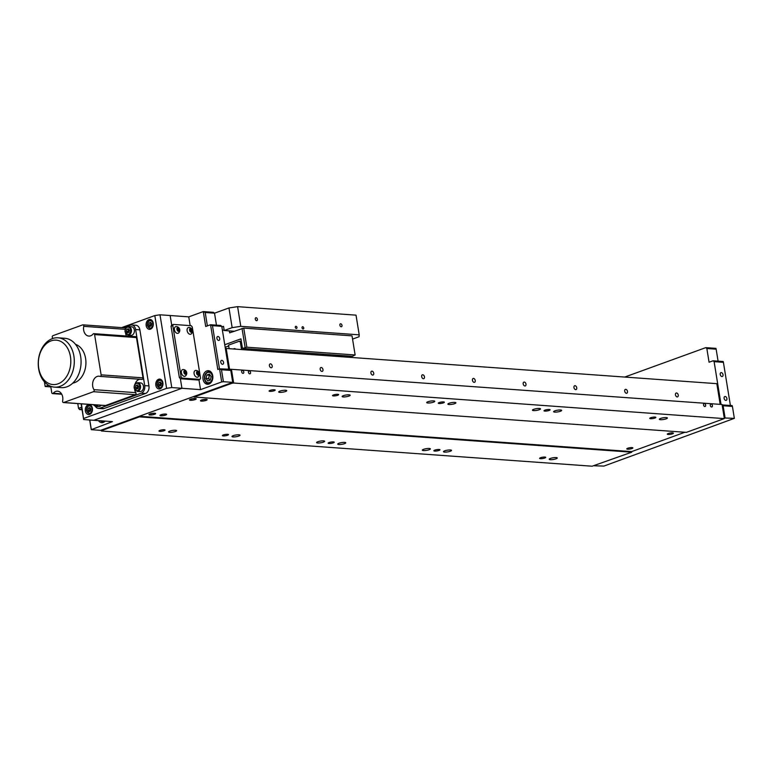 <?xml version="1.0" encoding="UTF-8"?>
<svg xmlns="http://www.w3.org/2000/svg" width="773" height="773" viewBox="0 0 773 773"><rect width="100%" height="100%" fill="white"/><g stroke="black" fill="none" stroke-linecap="round" stroke-linejoin="round"><path stroke-width="1.16" d="M329.066 442.543A3.092 0.657 170.8 0 0 328.129 443.19A3.092 0.657 170.8 0 0 330.032 443.489A3.092 0.657 170.8 0 0 333.298 442.852A3.092 0.657 170.8 0 0 334.236 442.204A3.092 0.657 170.8 0 0 332.332 441.905A3.092 0.657 170.8 0 0 329.066 442.543M434.803 450.128A3.092 0.657 170.8 0 0 433.875 450.775A3.092 0.657 170.8 0 0 435.769 451.074A3.092 0.657 170.8 0 0 439.035 450.437A3.092 0.657 170.8 0 0 439.972 449.789A3.092 0.657 170.8 0 0 438.069 449.49A3.092 0.657 170.8 0 0 434.803 450.128M540.549 457.722A3.092 0.657 170.8 0 0 539.612 458.37A3.092 0.657 170.8 0 0 541.515 458.66A3.092 0.657 170.8 0 0 544.781 458.022A3.092 0.657 170.8 0 0 545.719 457.374A3.092 0.657 170.8 0 0 543.815 457.075A3.092 0.657 170.8 0 0 540.549 457.722M223.329 434.957A3.092 0.657 170.8 0 0 222.392 435.605A3.092 0.657 170.8 0 0 224.296 435.904A3.092 0.657 170.8 0 0 227.552 435.257A3.092 0.657 170.8 0 0 228.489 434.61A3.092 0.657 170.8 0 0 226.595 434.32A3.092 0.657 170.8 0 0 223.329 434.957M159.885 430.406A3.092 0.657 170.8 0 0 158.948 431.054A3.092 0.657 170.8 0 0 160.852 431.344A3.092 0.657 170.8 0 0 164.108 430.706A3.092 0.657 170.8 0 0 165.045 430.059A3.092 0.657 170.8 0 0 163.142 429.769A3.092 0.657 170.8 0 0 159.885 430.406M450.292 451.239A4.078 0.87 -9.2 0 1 445.982 452.089A4.078 0.87 -9.2 0 1 443.47 451.693A4.078 0.87 -9.2 0 1 444.707 450.843A4.078 0.87 -9.2 0 1 449.016 449.992A4.078 0.87 -9.2 0 1 451.529 450.388A4.078 0.87 -9.2 0 1 450.292 451.239M344.545 443.654A4.078 0.87 -9.2 0 1 340.236 444.504A4.078 0.87 -9.2 0 1 337.724 444.108A4.078 0.87 -9.2 0 1 338.961 443.258A4.078 0.87 -9.2 0 1 343.27 442.407A4.078 0.87 -9.2 0 1 345.782 442.803A4.078 0.87 -9.2 0 1 344.545 443.654M556.029 458.833A4.078 0.87 -9.2 0 1 551.719 459.674A4.078 0.87 -9.2 0 1 549.207 459.278A4.078 0.87 -9.2 0 1 550.444 458.428A4.078 0.87 -9.2 0 1 554.753 457.587A4.078 0.87 -9.2 0 1 557.265 457.974A4.078 0.87 -9.2 0 1 556.029 458.833M238.809 436.069A4.078 0.87 -9.2 0 1 234.499 436.909A4.078 0.87 -9.2 0 1 231.987 436.523A4.078 0.87 -9.2 0 1 233.224 435.663A4.078 0.87 -9.2 0 1 237.533 434.822A4.078 0.87 -9.2 0 1 240.045 435.218A4.078 0.87 -9.2 0 1 238.809 436.069M175.365 431.518A4.078 0.87 -9.2 0 1 171.055 432.358A4.078 0.87 -9.2 0 1 168.543 431.972A4.078 0.87 -9.2 0 1 169.78 431.112A4.078 0.87 -9.2 0 1 174.089 430.271A4.078 0.87 -9.2 0 1 176.602 430.658A4.078 0.87 -9.2 0 1 175.365 431.518M429.141 449.722A4.078 0.87 -9.2 0 1 424.831 450.572A4.078 0.87 -9.2 0 1 422.319 450.176A4.078 0.87 -9.2 0 1 423.556 449.326A4.078 0.87 -9.2 0 1 427.865 448.475A4.078 0.87 -9.2 0 1 430.377 448.871A4.078 0.87 -9.2 0 1 429.141 449.722M323.404 442.137A4.078 0.87 -9.2 0 1 319.094 442.987A4.078 0.87 -9.2 0 1 316.582 442.591A4.078 0.87 -9.2 0 1 317.819 441.741A4.078 0.87 -9.2 0 1 322.128 440.89A4.078 0.87 -9.2 0 1 324.641 441.286A4.078 0.87 -9.2 0 1 323.404 442.137M272.212 365.919A2.039 1.333 -110 0 1 271.507 367.735A2.039 1.333 -110 0 1 269.419 365.716A2.039 1.333 -110 0 1 270.115 363.899A2.039 1.333 -110 0 1 272.212 365.919M322.959 369.562A2.039 1.333 -110 0 1 322.264 371.378A2.039 1.333 -110 0 1 320.177 369.359A2.039 1.333 -110 0 1 320.872 367.542A2.039 1.333 -110 0 1 322.959 369.562M373.717 373.204A2.039 1.333 -110 0 1 373.021 375.021A2.039 1.333 -110 0 1 370.924 373.001A2.039 1.333 -110 0 1 371.629 371.185A2.039 1.333 -110 0 1 373.717 373.204M424.474 376.847A2.039 1.333 -110 0 1 423.778 378.664A2.039 1.333 -110 0 1 421.681 376.644A2.039 1.333 -110 0 1 422.387 374.828A2.039 1.333 -110 0 1 424.474 376.847M475.231 380.48A2.039 1.333 -110 0 1 474.535 382.306A2.039 1.333 -110 0 1 472.438 380.287A2.039 1.333 -110 0 1 473.134 378.47A2.039 1.333 -110 0 1 475.231 380.48M525.988 384.123A2.039 1.333 -110 0 1 525.282 385.94A2.039 1.333 -110 0 1 523.195 383.93A2.039 1.333 -110 0 1 523.891 382.113A2.039 1.333 -110 0 1 525.988 384.123M576.745 387.766A2.039 1.333 -110 0 1 576.04 389.582A2.039 1.333 -110 0 1 573.952 387.573A2.039 1.333 -110 0 1 574.648 385.746A2.039 1.333 -110 0 1 576.745 387.766M627.492 391.409A2.039 1.333 -110 0 1 626.797 393.225A2.039 1.333 -110 0 1 624.7 391.206A2.039 1.333 -110 0 1 625.405 389.389A2.039 1.333 -110 0 1 627.492 391.409M678.25 395.051A2.039 1.333 -110 0 1 677.554 396.868A2.039 1.333 -110 0 1 675.457 394.848A2.039 1.333 -110 0 1 676.162 393.032A2.039 1.333 -110 0 1 678.25 395.051M650.682 417.729A3.092 0.657 170.8 0 0 649.745 418.377A3.092 0.657 170.8 0 0 651.649 418.676A3.092 0.657 170.8 0 0 654.915 418.038A3.092 0.657 170.8 0 0 655.852 417.391A3.092 0.657 170.8 0 0 653.948 417.091A3.092 0.657 170.8 0 0 650.682 417.729M544.946 410.144A3.092 0.657 170.8 0 0 544.008 410.792A3.092 0.657 170.8 0 0 545.912 411.091A3.092 0.657 170.8 0 0 549.168 410.444A3.092 0.657 170.8 0 0 550.105 409.806A3.092 0.657 170.8 0 0 548.212 409.506A3.092 0.657 170.8 0 0 544.946 410.144M439.199 402.559A3.092 0.657 170.8 0 0 438.262 403.206A3.092 0.657 170.8 0 0 440.166 403.496A3.092 0.657 170.8 0 0 443.431 402.859A3.092 0.657 170.8 0 0 444.369 402.211A3.092 0.657 170.8 0 0 442.465 401.921A3.092 0.657 170.8 0 0 439.199 402.559M333.463 394.974A3.092 0.657 170.8 0 0 332.525 395.612A3.092 0.657 170.8 0 0 334.429 395.911A3.092 0.657 170.8 0 0 337.695 395.274A3.092 0.657 170.8 0 0 338.632 394.626A3.092 0.657 170.8 0 0 336.728 394.327A3.092 0.657 170.8 0 0 333.463 394.974M270.019 390.413A3.092 0.657 170.8 0 0 269.081 391.061A3.092 0.657 170.8 0 0 270.985 391.36A3.092 0.657 170.8 0 0 274.251 390.723A3.092 0.657 170.8 0 0 275.188 390.075A3.092 0.657 170.8 0 0 273.284 389.776A3.092 0.657 170.8 0 0 270.019 390.413M454.679 403.67A4.078 0.87 -9.2 0 1 450.379 404.511A4.078 0.87 -9.2 0 1 447.867 404.124A4.078 0.87 -9.2 0 1 449.103 403.264A4.078 0.87 -9.2 0 1 453.413 402.424A4.078 0.87 -9.2 0 1 455.915 402.81A4.078 0.87 -9.2 0 1 454.679 403.67M560.425 411.255A4.078 0.87 -9.2 0 1 556.116 412.096A4.078 0.87 -9.2 0 1 553.603 411.709A4.078 0.87 -9.2 0 1 554.84 410.859A4.078 0.87 -9.2 0 1 559.15 410.009A4.078 0.87 -9.2 0 1 561.662 410.405A4.078 0.87 -9.2 0 1 560.425 411.255M666.162 418.84A4.078 0.87 -9.2 0 1 661.852 419.691A4.078 0.87 -9.2 0 1 659.34 419.295A4.078 0.87 -9.2 0 1 660.577 418.444A4.078 0.87 -9.2 0 1 664.886 417.594A4.078 0.87 -9.2 0 1 667.399 417.99A4.078 0.87 -9.2 0 1 666.162 418.84M285.498 391.524A4.078 0.87 -9.2 0 1 281.188 392.375A4.078 0.87 -9.2 0 1 278.676 391.979A4.078 0.87 -9.2 0 1 279.913 391.128A4.078 0.87 -9.2 0 1 284.222 390.278A4.078 0.87 -9.2 0 1 286.735 390.674A4.078 0.87 -9.2 0 1 285.498 391.524M348.942 396.076A4.078 0.87 -9.2 0 1 344.632 396.926A4.078 0.87 -9.2 0 1 342.12 396.53A4.078 0.87 -9.2 0 1 343.357 395.679A4.078 0.87 -9.2 0 1 347.666 394.839A4.078 0.87 -9.2 0 1 350.179 395.225A4.078 0.87 -9.2 0 1 348.942 396.076M433.537 402.153A4.078 0.87 -9.2 0 1 429.228 402.994A4.078 0.87 -9.2 0 1 426.715 402.598A4.078 0.87 -9.2 0 1 427.952 401.747A4.078 0.87 -9.2 0 1 432.262 400.907A4.078 0.87 -9.2 0 1 434.774 401.293A4.078 0.87 -9.2 0 1 433.537 402.153M539.274 409.738A4.078 0.87 -9.2 0 1 534.964 410.579A4.078 0.87 -9.2 0 1 532.452 410.192A4.078 0.87 -9.2 0 1 533.689 409.332A4.078 0.87 -9.2 0 1 537.998 408.492A4.078 0.87 -9.2 0 1 540.511 408.888A4.078 0.87 -9.2 0 1 539.274 409.738M710.31 405.429A1.546 1.005 70 0 0 711.894 406.956A1.546 1.005 70 0 0 712.426 405.583A1.546 1.005 70 0 0 710.841 404.057A1.546 1.005 70 0 0 710.31 405.429M703.546 404.946A1.546 1.005 70 0 0 705.131 406.472A1.546 1.005 70 0 0 705.652 405.1A1.546 1.005 70 0 0 704.068 403.564A1.546 1.005 70 0 0 703.546 404.946M248.433 372.286A1.546 1.005 70 0 0 250.017 373.813A1.546 1.005 70 0 0 250.549 372.441A1.546 1.005 70 0 0 248.964 370.914A1.546 1.005 70 0 0 248.433 372.286M241.669 371.803A1.546 1.005 70 0 0 243.253 373.33A1.546 1.005 70 0 0 243.785 371.958A1.546 1.005 70 0 0 242.2 370.422A1.546 1.005 70 0 0 241.669 371.803M627.705 448.253A3.092 0.657 170.8 0 0 626.768 448.9A3.092 0.657 170.8 0 0 628.671 449.19A3.092 0.657 170.8 0 0 631.928 448.553A3.092 0.657 170.8 0 0 632.865 447.905A3.092 0.657 170.8 0 0 630.961 447.606A3.092 0.657 170.8 0 0 627.705 448.253M668.23 433.537A3.092 0.657 170.8 0 0 667.292 434.184A3.092 0.657 170.8 0 0 669.196 434.474A3.092 0.657 170.8 0 0 672.462 433.837A3.092 0.657 170.8 0 0 673.399 433.189A3.092 0.657 170.8 0 0 671.495 432.89A3.092 0.657 170.8 0 0 668.23 433.537M101.437 430.03L101.495 431.005L101.34 430.059M101.495 431.005L592.137 466.206L631.744 452.195L139.42 416.869L139.324 416.27L631.647 451.596L631.744 452.195M720.185 404.366L716.832 383.669L226.199 348.468L229.61 369.552M165.49 414.125A3.092 0.657 170.8 0 0 161.171 414.772A3.092 0.657 170.8 0 0 161.084 415.729A3.092 0.657 170.8 0 0 165.403 415.082A3.092 0.657 170.8 0 0 165.49 414.125M206.024 399.409A3.092 0.657 170.8 0 0 201.705 400.056A3.092 0.657 170.8 0 0 201.618 401.013A3.092 0.657 170.8 0 0 205.937 400.366A3.092 0.657 170.8 0 0 206.024 399.409M195.028 398.626A3.092 0.657 170.8 0 0 190.709 399.274A3.092 0.657 170.8 0 0 190.622 400.221A3.092 0.657 170.8 0 0 194.941 399.573A3.092 0.657 170.8 0 0 195.028 398.626M154.494 413.333A3.092 0.657 170.8 0 0 150.175 413.99A3.092 0.657 170.8 0 0 150.088 414.937A3.092 0.657 170.8 0 0 154.407 414.289A3.092 0.657 170.8 0 0 154.494 413.333M631.647 451.596L684.917 432.252L631.647 451.596M724.291 418.222L722.069 404.501L231.436 369.301L233.659 383.022L724.262 418.608L686.376 432.358L194.042 397.032L193.946 396.433L139.324 416.27M233.659 383.022L231.929 383.282L231.832 382.683M194.042 397.032L231.929 383.282M190.177 325.626L188.757 316.862L203.289 311.577L205.705 326.496L210.556 324.737L217.802 369.475L219.561 368.827L221.484 369.765L223.416 381.698L221.687 381.949L219.561 368.827L231.436 369.301M225.378 348.584L226.199 348.468M226.508 350.401L225.668 350.343M228.895 365.523L228.402 362.334L227.6 362.276M101.534 430.619L139.42 416.869M235.601 349.145A2.474 1.797 -85.9 0 0 234.586 348.604A2.474 1.797 -85.9 0 0 234.026 348.691A2.474 1.797 -85.9 0 0 233.514 348.99M229.127 348.681L228.547 345.116L239.301 341.212L240.326 342.043L241.543 349.57M248.597 348.845L248.8 350.092M248.519 350.072L248.317 348.826M241.456 342.13L240.326 342.043M228.692 345.985L225.165 347.27M241.331 341.357L239.301 341.212M334.815 356.256A2.474 1.797 94.1 0 1 335.327 355.957A2.474 1.797 94.1 0 1 335.888 355.88A2.474 1.797 94.1 0 1 336.902 356.411M335.24 355.986L335.086 355.058M329.443 354.652L329.153 355.851M337.202 355.203L337.328 355.976M349.821 357.339L349.618 356.102M342.835 356.836L342.642 355.599M324.573 354.305L321.761 355.319M242.471 348.41L352.449 356.305L355.126 354.962L246.848 347.193L242.471 348.41L240.925 338.864L224.759 344.739M291.962 351.957L294.552 352.15M313.954 353.541L316.544 353.725M253.892 349.232L256.481 349.415M229.378 330.892L229.687 332.844L243.756 328.1L246.848 347.193M245.118 347.454L242.026 328.361M222.44 330.419L224.102 329.82M355.126 354.962L352.034 335.869L243.756 328.1M720.233 374.48A2.039 1.333 70 0 0 722.33 376.499A2.039 1.333 70 0 0 723.026 374.683A2.039 1.333 70 0 0 720.938 372.663A2.039 1.333 70 0 0 720.233 374.48M724.098 398.346A2.039 1.333 70 0 0 726.195 400.356A2.039 1.333 70 0 0 726.891 398.539A2.039 1.333 70 0 0 724.803 396.52A2.039 1.333 70 0 0 724.098 398.346M714.107 361.658L713.035 360.788L723.18 361.513L723.412 362.334L714.107 361.658L721.035 404.434M713.035 360.788L709.063 362.228L706.841 348.507L705.768 347.637L715.924 348.362L716.146 349.174L706.841 348.507M718.088 361.155L716.146 349.174M705.768 347.637L624.719 377.06M724.253 417.98L734.35 418.357L732.418 406.424L723.113 405.757L722.146 404.975M725.045 417.691L723.113 405.757M732.418 406.424L732.186 405.612L722.137 404.897M594.331 465.781L603.916 466.08L734.35 418.357M730.398 405.487L723.412 362.334M203.057 379.243A6.802 4.947 -85.9 0 0 207.415 384.268A6.802 4.947 -85.9 0 0 212.749 375.726A6.802 4.947 -85.9 0 0 208.391 370.702A6.802 4.947 -85.9 0 0 203.057 379.243M98.471 420.618A6.802 4.947 -85.9 0 0 101.688 422.657A6.802 4.947 -85.9 0 0 105.157 421.101M223.571 362.431A2.039 1.333 -110 0 1 222.866 364.247A2.039 1.333 -110 0 1 220.778 362.228A2.039 1.333 -110 0 1 221.474 360.411A2.039 1.333 -110 0 1 223.571 362.431M219.706 338.564A2.039 1.333 -110 0 1 219.001 340.381A2.039 1.333 -110 0 1 216.913 338.371A2.039 1.333 -110 0 1 217.609 336.545A2.039 1.333 -110 0 1 219.706 338.564M81.416 403.844L83.668 419.555L93.823 420.29L181.926 388.297L180.38 378.751L179.346 377.495L171.036 326.196L171.693 325.066L170.147 315.519L188.757 316.862M171.78 387.563L166.601 388.346L154.813 315.577L159.992 314.795L171.78 387.563L200.536 389.631L198.941 379.736M212.469 325.665L221.774 326.332L220.701 325.462L210.556 324.737L212.469 325.665L219.464 368.866M205.212 312.514L214.517 313.181L213.445 312.311L203.289 311.577L205.212 312.514L207.377 325.887M214.517 313.181L216.459 325.153M221.774 326.332L228.769 369.494M229.707 369.562L230.789 370.431L221.484 369.765M179.346 377.495L181.104 376.857L182.148 378.113L199.907 379.388L198.149 380.026L180.38 378.751L181.926 388.297L93.823 420.29L112.433 421.623L91.253 429.682L89.678 419.99M89.774 420L91.282 429.295M230.789 370.431L232.721 382.364L100.558 430.348L91.253 429.682M232.721 382.364L223.416 381.698M221.687 381.949L200.536 389.631M208.691 378.113A6.802 4.947 -85.9 0 0 208.71 378.847M181.104 376.857L172.794 325.559L171.036 326.196M159.992 314.795L170.147 315.519L171.693 325.066L173.452 324.428L172.794 325.559M173.452 324.428L191.211 325.704L192.255 326.96L200.565 378.258L199.907 379.388M191.018 331.52A2.106 1.372 70 0 0 190.989 330.989A2.106 1.372 70 0 0 190.4 329.617M197.975 374.47A2.106 1.372 70 0 0 197.936 373.939A2.106 1.372 70 0 0 197.357 372.567M182.148 378.113L180.38 378.751M81.919 408.743L79.58 409.593L82.083 409.777M79.58 409.593L78.537 408.337L81.667 407.207M77.773 403.583L78.537 408.337M209.715 380.277L208.575 378.635L208.971 376.915A3.092 2.251 -85.9 0 0 208.913 378.519A3.092 2.251 -85.9 0 0 209.454 379.901A3.092 2.251 -85.9 0 0 209.754 380.268M209.734 383.669A6.184 4.503 94.1 0 1 208.768 383.746C206.575 383.466 205.164 381.92 204.555 379.089C204.091 374.721 205.792 372.161 209.657 371.407A6.184 4.503 94.1 0 1 210.604 371.62M209.367 374.093L211.126 376.606L210.333 380.055L207.792 380.973L206.033 378.461L206.826 375.011L209.367 374.093M208.575 378.635L206.033 378.461M210.043 375.069A3.092 2.251 94.1 0 0 208.971 376.915L209.357 375.195L206.826 375.011M209.357 375.195L209.976 374.973M104.007 422.058A6.184 4.503 94.1 0 1 103.041 422.135L100.326 420.754M165.615 415.091A3.401 0.725 170.8 0 0 165.712 414.048A3.401 0.725 170.8 0 0 160.968 414.763A3.401 0.725 170.8 0 0 160.871 415.806A3.401 0.725 170.8 0 0 165.615 415.091M154.619 414.299A3.401 0.725 170.8 0 0 154.716 413.255A3.401 0.725 170.8 0 0 149.962 413.97A3.401 0.725 170.8 0 0 149.865 415.014A3.401 0.725 170.8 0 0 154.619 414.299M195.154 399.593A3.401 0.725 170.8 0 0 195.25 398.539A3.401 0.725 170.8 0 0 190.496 399.255A3.401 0.725 170.8 0 0 190.4 400.298A3.401 0.725 170.8 0 0 195.154 399.593M206.149 400.375A3.401 0.725 170.8 0 0 206.246 399.332A3.401 0.725 170.8 0 0 201.492 400.047A3.401 0.725 170.8 0 0 201.395 401.09A3.401 0.725 170.8 0 0 206.149 400.375M174.843 331.115A3.527 2.3 70 0 0 178.553 332.999A3.662 3.662 0 0 0 176.225 326.573A3.527 2.3 70 0 0 174.843 331.115M179.22 329.916A3.527 2.3 70 0 0 178.872 328.844A3.527 2.3 70 0 0 178.64 328.38M177.143 330.11A2.039 1.333 70 0 0 179.143 331.308A2.039 1.333 70 0 0 179.481 328.796A2.039 1.333 70 0 0 177.481 327.597A2.039 1.333 70 0 0 177.143 330.11M178.892 330.747L177.896 330.496L177.317 329.201L177.732 328.148L178.727 328.399L179.307 329.704L178.892 330.747M177.375 329.327L177.809 328.738L178.177 330.573M177.674 330.003L178.389 330.032M187.53 332.023A3.527 2.3 70 0 0 191.24 333.907A3.662 3.662 0 0 0 188.912 327.481A3.527 2.3 70 0 0 187.53 332.023M191.917 330.825A3.527 2.3 70 0 0 191.569 329.752A3.527 2.3 70 0 0 191.356 329.337M189.829 331.018A2.039 1.333 70 0 0 191.83 332.216A2.039 1.333 70 0 0 192.168 329.704A2.039 1.333 70 0 0 190.177 328.506A2.039 1.333 70 0 0 189.829 331.018M190.419 329.056L191.424 329.308L191.994 330.612L191.578 331.665L190.583 331.414L190.003 330.11L190.419 329.056M190.216 329.569L191.424 329.308M181.8 374.064A3.527 2.3 70 0 0 185.51 375.949A3.662 3.662 0 0 0 186.448 371.697A2.039 1.333 70 0 0 184.438 370.538A2.039 1.333 70 0 0 184.1 373.059A2.039 1.333 70 0 0 186.1 374.258A2.039 1.333 70 0 0 186.438 371.736A3.662 3.662 0 0 0 183.182 369.523A3.527 2.3 70 0 0 181.8 374.064M186.177 372.857A3.527 2.3 70 0 0 185.829 371.784A3.527 2.3 70 0 0 185.597 371.33M186.264 372.644L185.849 373.697L184.853 373.446L184.274 372.151L184.689 371.098L185.684 371.349L186.264 372.644M184.486 371.61L185.133 373.523M184.322 372.277L184.766 371.678M184.631 372.953L185.346 372.982M194.487 374.973A3.527 2.3 70 0 0 198.197 376.857A3.662 3.662 0 0 0 195.869 370.431A3.527 2.3 70 0 0 194.487 374.973M198.874 373.774A3.527 2.3 70 0 0 198.516 372.702A3.527 2.3 70 0 0 198.313 372.277M196.786 373.968A2.039 1.333 70 0 0 198.787 375.166A2.039 1.333 70 0 0 199.125 372.654A2.039 1.333 70 0 0 197.125 371.455A2.039 1.333 70 0 0 196.786 373.968M197.376 372.006L198.371 372.257L198.951 373.562L198.535 374.605L197.54 374.354L196.96 373.059L197.376 372.006M197.173 372.518L198.371 372.257M85.359 410.898A4.947 3.604 -85.9 0 0 88.528 414.55A4.947 3.604 -85.9 0 0 92.402 408.337A4.947 3.604 -85.9 0 0 89.233 404.685A4.947 3.604 -85.9 0 0 85.359 410.898M89.166 410.299A4.947 3.604 -85.9 0 0 89.243 411.178A4.947 3.604 -85.9 0 0 89.32 411.565M155.846 385.302A4.947 3.604 -85.9 0 0 159.016 388.954A4.947 3.604 -85.9 0 0 162.89 382.741A4.947 3.604 -85.9 0 0 159.721 379.089A4.947 3.604 -85.9 0 0 155.846 385.302M146.184 325.655A4.947 3.604 -85.9 0 0 149.353 329.308A4.947 3.604 -85.9 0 0 153.228 323.095A4.947 3.604 -85.9 0 0 150.059 319.442A4.947 3.604 -85.9 0 0 146.184 325.655M154.813 315.577L121.641 327.617M83.774 418.415L166.601 388.346M83.668 419.555L81.117 403.825M52.883 338.448A8.039 5.846 -85.9 0 0 52.458 337.685A1.237 0.899 -85.9 0 1 52.96 335.666L82.663 324.882A1.237 0.899 -85.9 0 1 83.726 326.341A8.039 5.846 -85.9 0 0 88.818 336.071A8.039 5.846 -85.9 0 0 90.644 335.811A8.039 5.846 -85.9 0 0 93.137 333.984A1.237 0.899 -85.9 0 1 94.596 334.583L101.118 374.847L142.995 377.852A1.237 0.899 94.1 0 1 141.874 379.379L100.306 376.393M50.728 386.307L51.762 392.674A1.237 0.899 -85.9 0 0 53.221 393.264A8.039 5.846 -85.9 0 1 57.55 391.177A8.039 5.846 -85.9 0 1 62.613 401.032A1.237 0.899 -85.9 0 0 63.676 402.511L93.465 391.698A1.237 0.899 -85.9 0 0 93.958 389.66A8.039 5.846 -85.9 0 1 93.243 380.799A8.039 5.846 -85.9 0 1 99.012 376.19A8.039 5.846 -85.9 0 1 99.997 376.374A1.237 0.899 -85.9 0 0 101.118 374.847M50.825 386.896L45.163 386.49L48.554 385.263M44.409 381.814L45.163 386.49M63.676 402.511L105.543 405.516A1.237 0.899 94.1 0 1 104.993 405.477M105.543 405.516L135.333 394.694L93.465 391.698M93.958 389.66L135.826 392.665A1.237 0.899 94.1 0 1 135.333 394.694M135.826 392.665A8.039 5.846 94.1 0 1 134.637 389.582M134.985 384.181A8.039 5.846 94.1 0 1 139.807 379.253M142.995 377.852L136.473 337.579L94.596 334.583M93.804 333.665L135.681 336.67A1.237 0.899 94.1 0 1 136.473 337.579M126.482 336.013A8.039 5.846 94.1 0 1 125.603 333.521M124.54 327.887A1.237 0.899 94.1 0 1 125.555 328.535M95.427 406.405A6.184 4.503 -85.9 0 0 98.451 408.415A6.184 4.503 -85.9 0 0 99.862 408.212L141.275 393.177A6.184 4.503 -85.9 0 0 144.715 385.611L135.633 329.54A6.184 4.503 -85.9 0 0 131.671 324.969A6.184 4.503 -85.9 0 0 130.26 325.172L123.226 327.733M99.862 408.212L104.094 408.511A6.184 4.503 94.1 0 1 102.683 408.714L98.451 408.415M104.094 408.511L145.508 393.476L141.275 393.177M144.715 385.611L148.947 385.911A6.184 4.503 94.1 0 1 145.508 393.476M148.947 385.911L139.865 329.839L135.633 329.54M131.671 324.969L135.903 325.278A6.184 4.503 94.1 0 1 139.865 329.839M138.125 385.92A3.401 2.474 -85.9 0 0 138.019 388.529L136.502 389.08L135.449 387.563L135.922 385.495L137.449 384.944L138.502 386.452L138.029 388.519M129.033 329.723A3.401 2.474 -85.9 0 0 128.927 332.332L127.41 332.883L126.357 331.375L126.83 329.308L128.357 328.757L129.4 330.264L128.936 332.332M75.522 344.352A19.789 14.397 94.1 0 1 85.6 358.45A19.789 14.397 94.1 0 1 72.739 383.157M58.043 337.801L64.806 338.284A24.736 18.001 94.1 0 1 80.663 356.556A24.736 18.001 94.1 0 1 61.27 387.631L54.506 387.138A24.736 18.001 94.1 0 1 38.65 368.866A24.736 18.001 94.1 0 1 58.043 337.801A24.736 18.001 94.1 0 1 73.889 356.073A24.736 18.001 94.1 0 1 54.506 387.138M70.44 356.595A22.262 16.204 -85.9 0 0 51.105 340.874A22.262 16.204 -85.9 0 0 38.718 368.112A22.262 16.204 -85.9 0 0 58.062 383.823A22.262 16.204 -85.9 0 0 70.44 356.595M151.508 328.535A4.329 3.15 94.1 0 1 150.329 328.757L147.382 325.501C147.208 322.254 148.397 320.457 150.948 320.119A4.329 3.15 94.1 0 1 152.078 320.515M151.74 323.858L151.266 325.926L149.74 326.477L148.687 324.96L149.16 322.901L150.687 322.341L151.74 323.858M151.16 323.027A1.855 1.353 94.1 0 0 150.58 325.008A1.855 1.353 94.1 0 0 151.035 326.003L150.377 325.085L150.851 323.017L149.16 322.901M150.377 325.085L148.687 324.96M90.683 413.777A4.329 3.15 94.1 0 1 89.504 413.999L86.557 410.743C86.383 407.497 87.571 405.699 90.122 405.361A4.329 3.15 94.1 0 1 91.253 405.748M90.914 409.101L90.441 411.159L88.914 411.719L87.861 410.202L88.335 408.134L89.861 407.584L90.914 409.101M87.861 410.202L89.552 410.328L90.026 408.26L88.335 408.134M90.209 411.246A1.855 1.353 94.1 0 1 89.755 410.25A1.855 1.353 94.1 0 1 90.335 408.27M161.171 388.181A4.329 3.15 94.1 0 1 159.992 388.404L157.045 385.147C156.871 381.901 158.059 380.113 160.61 379.775A4.329 3.15 94.1 0 1 161.741 380.161M160.349 381.997L161.402 383.505L160.929 385.572L159.402 386.123L158.349 384.616L158.823 382.548L160.349 381.997M160.823 382.683A1.855 1.353 94.1 0 0 160.243 384.664A1.855 1.353 94.1 0 0 160.697 385.659L160.04 384.732L160.513 382.664L158.823 382.548M160.04 384.732L158.349 384.616M101.079 405.255A4.329 3.15 94.1 0 1 98.558 406.637L95.591 406.424A4.329 3.15 94.1 0 0 98.123 405.042M128.608 326.535L131.574 326.747A4.329 3.15 94.1 0 1 134.347 329.945A4.329 3.15 94.1 0 1 130.956 335.376L127.989 335.163A4.329 3.15 94.1 0 0 131.381 329.733A4.329 3.15 94.1 0 0 128.608 326.535C126.067 326.873 124.878 328.66 125.052 331.907L127.989 335.163M128.685 332.419L128.047 331.491L126.357 331.375M128.047 331.491L128.521 329.424L126.83 329.308M137.71 382.722L140.676 382.935A4.329 3.15 94.1 0 1 143.449 386.133A4.329 3.15 94.1 0 1 140.058 391.573L137.092 391.36A4.329 3.15 94.1 0 0 140.483 385.92A4.329 3.15 94.1 0 0 137.71 382.722C135.169 383.06 133.98 384.848 134.144 388.094L137.092 391.36M137.787 388.606L137.15 387.688L137.623 385.621L135.922 385.495M137.15 387.688L135.449 387.563M295.267 327.308A1.266 0.831 70 0 0 296.996 327.433A1.266 0.831 70 0 0 295.267 327.308M302.03 327.791A1.266 0.831 70 0 0 303.77 327.916A1.266 0.831 70 0 0 302.03 327.791M339.888 325.201A1.546 1.005 70 0 0 341.473 326.728A1.546 1.005 70 0 0 342.004 325.356A1.546 1.005 70 0 0 340.42 323.819A1.546 1.005 70 0 0 339.888 325.201M255.293 319.133A1.546 1.005 70 0 0 256.878 320.66A1.546 1.005 70 0 0 257.409 319.278A1.546 1.005 70 0 0 255.824 317.751A1.546 1.005 70 0 0 255.293 319.133M240.78 326.341L232.151 327.636L228.963 307.954L237.601 306.659L240.78 326.341L359.213 334.844L356.024 315.152L237.601 306.659M352.556 339.096L359.039 336.748L359.213 334.844M232.151 327.636L224.218 330.515L234.132 331.231M224.218 330.515L223.542 326.341L221.88 326.95M214.517 313.2L228.963 307.954M212.324 376.171A5.256 3.826 -85.9 0 0 207.753 372.46A5.256 3.826 -85.9 0 0 204.835 378.896A5.256 3.826 -85.9 0 0 209.396 382.606A5.256 3.826 -85.9 0 0 212.324 376.171M101.311 420.821A5.256 3.826 -85.9 0 0 103.669 420.995M53.221 393.264L61.531 393.863M125.236 329.317L83.726 326.341M152.861 323.452A3.71 2.696 -85.9 0 0 149.633 320.834A3.71 2.696 -85.9 0 0 147.566 325.365A3.71 2.696 -85.9 0 0 150.793 327.994A3.71 2.696 -85.9 0 0 152.861 323.452M92.035 408.695A3.71 2.696 -85.9 0 0 88.808 406.076A3.71 2.696 -85.9 0 0 86.74 410.608A3.71 2.696 -85.9 0 0 89.968 413.226A3.71 2.696 -85.9 0 0 92.035 408.695M162.514 383.099A3.71 2.696 -85.9 0 0 159.296 380.48A3.71 2.696 -85.9 0 0 157.228 385.022A3.71 2.696 -85.9 0 0 160.455 387.64A3.71 2.696 -85.9 0 0 162.514 383.099M93.494 404.714A3.71 2.696 -85.9 0 0 97.069 404.965M130.521 329.858A3.71 2.696 -85.9 0 0 127.303 327.24A3.71 2.696 -85.9 0 0 125.236 331.781A3.71 2.696 -85.9 0 0 128.463 334.4A3.71 2.696 -85.9 0 0 130.521 329.858M139.623 386.046A3.71 2.696 -85.9 0 0 136.396 383.427A3.71 2.696 -85.9 0 0 134.338 387.969A3.71 2.696 -85.9 0 0 137.555 390.587A3.71 2.696 -85.9 0 0 139.623 386.046M342.768 356.372L335.888 355.88M142.019 379.408L100.152 376.403M61.753 394.249L52.554 393.592M105.263 405.554L63.386 402.549M124.82 327.839L82.943 324.834M93.156 404.685L95.591 406.424"/></g></svg>
